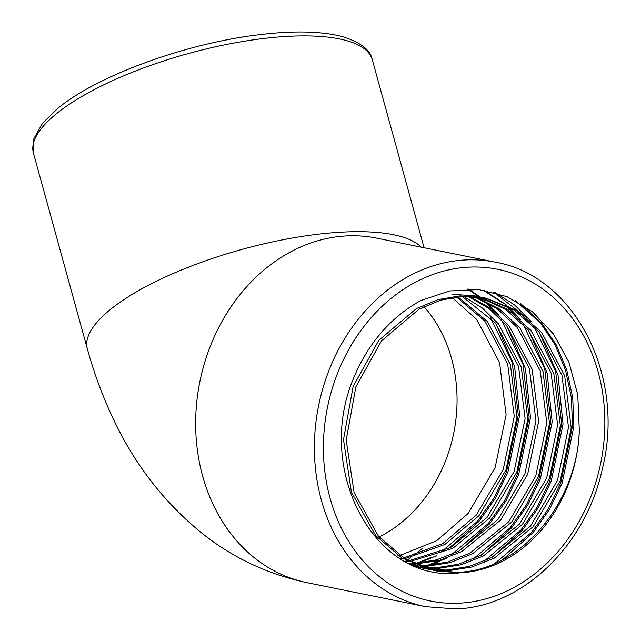 <?xml version="1.0" encoding="UTF-8"?>
<svg xmlns="http://www.w3.org/2000/svg" width="641" height="641" viewBox="0 0 641 641"><rect width="100%" height="100%" fill="white"/><g stroke="black" fill="none" stroke-linecap="round" stroke-linejoin="round"><path stroke-width="0.96" d="M408.493 561.668L405.633 561.828M469.3 296.294L490.934 308.497L509.146 325.924L532.126 369.24L538.656 421.353L527.655 474.316L500.677 520.043L461.744 551.548L439.333 560.418L415.064 564.08M413.645 564.112L410.152 564.096M409.046 563.567L412.347 563.527M413.774 563.479L436.617 559.865L459.028 551.004L497.969 519.49L524.939 473.771L535.948 420.8L529.41 368.687L506.438 325.372L488.795 308.377L467.89 296.278M474.893 296.567L499.467 309.018L519.995 328.12L542.975 371.435L549.505 423.549L538.504 476.511L511.526 522.239L472.593 553.744L450.182 562.614L427.515 566.219L420.264 566.275M418.869 566.227L414.687 565.955M413.365 565.514L417.555 565.723M418.958 565.755L424.799 565.666L447.466 562.061L469.877 553.199L508.818 521.694L535.788 475.967L546.797 423.004L540.259 370.883L517.287 327.575L497.336 308.882L473.499 296.463M480.421 297.168L507.968 309.611L530.844 330.315L553.824 373.631L560.354 425.744L549.353 478.707L522.375 524.434L483.442 555.939L461.031 564.809L438.364 568.415L425.536 568.15M424.15 568.022L420.015 567.517M418.645 567.317L417.195 567.069M416.69 566.876L417.307 566.973M418.677 567.157L422.82 567.606M424.214 567.71L435.648 567.862L458.315 564.264L480.726 555.394L519.667 523.889L546.637 478.162L557.646 425.199L551.108 373.086L528.136 329.77L505.845 309.459L479.043 296.983M434.902 570.682L457.345 572.261C519.514 571.371 577.557 503.289 579.312 430.215A138.64 114.226 -78.6 0 1 460.054 572.806L436.257 570.971L404.679 558.583L378.43 536.148L354.096 492.56L346.204 440.167L355.851 386.932L381.475 340.932L419.054 309.154L440.768 300.14L462.778 296.406L485.878 298.105L516.422 310.276L541.693 332.511L564.673 375.826L571.203 427.948L560.194 480.91L533.224 526.63L494.283 558.143L471.872 567.005L449.213 570.61L430.864 569.721M429.494 569.512L413.157 565.442M416.049 566.628L425.408 568.775M424.054 568.487L428.156 569.168M429.526 569.352L446.497 570.057L469.164 566.46L491.575 557.59L530.516 526.085L557.486 480.357L568.495 427.395L561.957 375.281L538.985 331.966L514.314 310.108L484.516 297.841M485.878 298.105L460.062 295.854L438.051 299.595L416.346 308.601L378.759 340.387L353.143 386.387L343.496 439.622L351.38 492.016L375.714 535.604L401.971 558.039L433.548 570.418M457.898 296.783L487.456 321.534L510.428 364.841L516.966 416.962L505.957 469.925L478.987 515.652L444.79 544.529L404.856 558.696M403.405 558.888L400.97 559.176M399.792 558.455L402.147 558.143M403.598 557.926L442.771 543.576L476.271 515.1L503.249 469.372L514.25 416.41L507.72 364.296L484.74 320.981L456.456 296.943M463.635 296.366L482.361 308.057L498.305 323.729L521.277 367.037L527.815 419.158L516.806 472.121L489.836 517.848L452.883 548.287L409.928 561.556M404.479 561.204L407.211 561.003M408.654 560.867L450.863 547.358L487.12 517.295L514.098 471.568L525.099 418.605L518.569 366.492L495.589 323.176L462.209 296.438M451.929 294.211L475.029 295.902L479.075 296.823L467.642 289.115M477.705 296.623L473.667 295.637M460.054 572.806C377.325 583.983 316.718 475.518 351.252 383.999C365.883 345.94 389.039 318.136 420.728 300.581L449.605 290.95L478.811 289.58L506.983 296.631L532.407 311.774L553.504 334.065L568.936 362.245L577.757 394.776L579.312 430.215M452.097 297.568L476.608 319.33L499.579 362.646L506.118 414.759L495.108 467.722L468.138 513.449L436.689 540.692L399.856 555.483M398.39 555.771L396.258 556.148M515.268 300.509L540.667 323.28L554.97 344.69L565.442 369.913L571.363 397.564L572.525 426.009L560.739 483.018L548.031 509.355L531.758 532.246L494.964 563.367M493.57 292.168L527.134 317.952M533.673 325.997L555.587 371.051L561.684 423.813L549.89 480.822L537.182 507.159L520.909 530.043L484.115 561.163M482.929 290.069L503.93 303.754M505.733 305.292L516.285 315.757M522.824 323.801L544.746 368.855L550.835 421.618L539.041 478.627L526.333 504.964L510.06 527.847L473.266 558.968M479.42 297.095L482.232 299.363M484.035 300.901L494.588 311.366M501.134 319.402L523.048 364.457L529.137 417.219L517.343 474.236L504.643 500.573L488.37 523.457L451.568 554.577M441.873 559.689L427.074 565.538M424.59 566.307L422.171 566.989M421.514 567.165L420.656 567.397M419.839 567.597L419.126 567.774M490.285 317.207L512.199 362.261L518.289 415.023L506.494 472.032L493.794 498.369L477.521 521.261L440.72 552.382M431.024 557.486L416.225 563.343M413.685 564.128L411.538 564.737M520.764 303.61L542.022 323.561L556.324 344.97L566.804 370.186L572.725 397.837L573.887 426.281L562.093 483.298L549.385 509.635L533.112 532.519L502.905 559.537M495.301 292.625L514.651 305.012L531.477 321.734M539.257 332.294L558.007 375.225L563.038 424.086L551.244 481.103L538.536 507.432L522.263 530.323L492.056 557.333M484.059 290.237L506.118 304.731M508.233 306.574L520.628 319.538M528.408 330.099L547.158 373.03L552.189 421.89L540.395 478.899L527.695 505.236L511.414 528.128L481.207 555.138M468.507 289.107L480.333 297.023M481.046 297.576L484.42 300.333M486.535 302.183L498.938 315.14M506.71 325.708L525.46 368.639L530.492 417.499L518.697 474.508L505.997 500.845L489.724 523.729L459.517 550.747M447.602 557.79L429.999 565.298M427.09 566.235L423.188 567.357M421.706 567.75L421.305 567.846M421.129 567.894L420.151 568.134M495.862 323.513L514.611 366.436L519.643 415.296L507.848 472.313L495.148 498.65L478.875 521.534L448.668 548.552M436.753 555.595L419.15 563.102M416.241 564.04L415.48 564.264M414.607 564.529L412.435 565.138M376.195 538.376A138.64 114.226 101.4 0 0 377.581 537.727M379.127 536.966A138.64 114.226 101.4 0 0 423.965 306.614M421.257 247.162A175.746 54.773 164.6 0 0 343.913 232.026A175.746 54.773 164.6 0 0 110.741 309.194A175.746 54.773 164.6 0 0 87.344 348.816C93.866 372.581 102.231 395.321 112.415 417.027C133.304 462.257 162.373 500.357 199.631 531.341C231.081 557.005 266.84 574.104 306.903 582.629L425.624 606.674A175.746 144.786 -78.6 0 1 315.773 423.525A175.746 144.786 -78.6 0 1 465.67 259.934A175.746 144.786 -78.6 0 1 495.397 262.177C574.216 275.662 625.56 375.49 602.588 467.85C586.355 545.146 522.535 607.027 455.855 608.95L425.624 606.674M495.397 262.177L376.668 238.131A175.746 144.786 101.4 0 0 346.949 235.888A175.746 144.786 101.4 0 0 197.043 399.479A175.746 144.786 101.4 0 0 306.903 582.629M459.156 603.181A169.24 139.426 101.4 0 0 604.759 428.364A169.24 139.426 101.4 0 0 469.1 267.129A169.24 139.426 101.4 0 0 323.497 441.945A169.24 139.426 101.4 0 0 459.156 603.181M33.42 153.031L33.893 138.536L42.506 123.296L58.139 108.081C97.063 75.926 183.807 44.141 255.903 35.127C290.998 30.592 319.354 30.968 340.972 36.241C359.93 41.801 370.37 49.621 372.285 59.693A175.746 54.773 164.6 0 0 240.984 41.785A175.746 54.773 164.6 0 0 56.809 113.417A175.746 54.773 164.6 0 0 33.42 153.031L87.344 348.816M405.817 561.115A175.746 144.786 101.4 0 0 406.522 560.635M407.291 560.114A175.746 144.786 101.4 0 0 410.745 557.67M413.02 555.979A175.746 144.786 101.4 0 0 422.595 548.159M372.285 59.693L424.086 247.73M472.313 295.357L475.029 295.902"/></g></svg>
